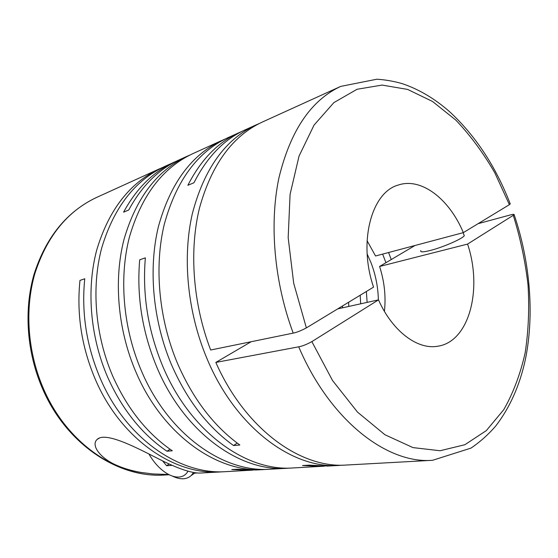 <?xml version="1.0" encoding="UTF-8"?>
<svg xmlns="http://www.w3.org/2000/svg" width="558" height="558" viewBox="0 0 558 558"><rect width="100%" height="100%" fill="white"/><g stroke="black" fill="none" stroke-linecap="round" stroke-linejoin="round"><path stroke-width="0.84" d="M367.164 254.002L371.07 262.881C375.667 274.899 378.094 287.244 378.352 299.911M463.824 234.52L464.263 235.699C462.701 238.698 442.696 247.396 430.176 250.5C423.076 252.251 419.965 252.286 420.837 250.605M342.898 465.149L339.417 465.414C292.434 469.264 235.037 427.191 206.551 357.573C187.335 311.385 182.278 257.301 192.371 213.561C204.165 168.802 225.313 139.284 255.808 125.02L259.017 123.639M224.874 139.151L221.917 140.435C191.561 154.65 170.406 183.324 158.451 226.457C148.184 268.572 152.787 320.341 171.397 364.479C186.853 399.877 207.569 426.898 233.544 445.549L239.849 445.005C213.798 426.207 192.998 398.97 177.458 363.293C158.737 318.792 154.057 266.633 164.303 224.232C176.23 180.813 197.393 151.992 227.783 137.763L242.116 131.311M324.365 466.174L293.027 467.953C246.245 471.698 190.083 431.92 162.727 366.181C148.03 330.685 142.241 294.575 145.359 257.852L139.702 259.805C136.55 296.27 142.276 332.108 156.896 367.331C184.091 432.555 240.073 472.026 286.819 468.295L270.086 469.215C223.479 472.905 168.007 434.25 141.223 370.407C123.144 328.02 118.917 278.247 129.296 237.541C141.334 195.83 162.434 167.902 192.608 153.764L221.917 140.435M321.017 466.418L302.527 465.532L309.209 465.149L327.72 466.056L339.417 465.414M432.541 460.301L346.385 465.03C300.811 468.657 245.276 429.221 215.827 362.428L298.718 346.818C330.106 420.62 387.217 464.089 432.541 460.301L470.98 448.109C480.131 441.901 488.403 434.501 495.797 425.921C509.866 407.584 519.714 385.508 525.336 359.687C534.578 314.684 530.177 262.274 514.176 214.746C514.253 214.146 513.011 214.202 510.451 214.914L478.087 223.674M210.666 350.012C192.929 303.768 189.023 250.8 199.443 208.211C211.489 164.715 232.393 136.019 262.162 122.125L340.701 86.399C311.001 100.231 290.425 130.67 278.965 177.716C269.172 223.863 274.187 282.09 293.208 333.119L210.666 350.012M239.04 132.644C217.997 142.171 200.936 159.721 187.865 185.298L193.961 182.752C207.025 157.028 224.093 139.395 245.143 129.868L255.808 125.02M289.916 468.071L286.819 468.295M267.136 469.327L264.185 469.536C217.634 473.212 162.343 434.849 135.706 371.489C117.724 329.422 113.567 280.011 123.967 239.563C136.006 198.118 157.098 170.329 187.23 156.212L189.936 155.033M162.211 167.637L159.686 168.739C129.805 182.752 108.824 209.808 96.75 249.914C86.288 289.03 90.117 336.579 107.589 377.013C122.097 409.433 141.885 434.173 166.947 451.234L172.289 450.78C147.145 433.587 127.28 408.665 112.695 376.015C95.132 335.281 91.24 287.391 101.689 248.031C113.762 207.688 134.764 180.492 164.701 166.458L176.928 160.948M252.865 470.115L226.088 471.629C179.969 475.2 125.934 438.693 100.28 378.45C86.483 345.925 81.315 312.696 84.76 278.763L79.975 280.409C76.509 314.126 81.628 347.125 95.348 379.419C120.87 439.23 174.717 475.479 220.766 471.922L199.631 473.079C197.107 472.975 194.721 473.051 186.937 470.847C180.834 469.069 173.175 465.986 163.961 461.592C142.534 450.934 106.257 430.56 97.162 439.411C90.689 445.04 99.924 458.02 116.113 465.051C123.318 468.322 131.597 470.778 140.944 472.424L152.906 473.937L168.746 474.523M250.012 470.317L231.807 469.564L237.485 469.236L255.724 470.003L264.185 469.536M174.305 162.085C153.541 171.515 136.633 188.206 123.59 212.159L128.731 210.01C141.788 185.919 158.716 169.158 179.516 159.721L187.23 156.212M194.651 473.135L197.239 472.989M223.423 471.74L220.766 471.922M193.584 472.466L191.261 475.458C189.099 477.502 186.435 478.604 183.268 478.771C179.878 478.91 176.237 478.011 172.345 476.065M188.004 471.154C185.954 474.844 182.864 476.811 178.734 477.055C175.17 477.202 171.327 476.079 167.198 473.672C160.097 469.341 154.036 462.826 149 454.135M337.716 308.881L378.505 299.876L311.859 341.622C306.677 344.453 302.296 346.183 298.718 346.818M251.156 341.726L215.827 362.428M293.208 333.119C296.765 332.408 301.153 330.671 306.37 327.902L373.56 287.119C358.034 242.026 371.523 192.259 398.196 185.075C421.36 177.095 449.462 199.157 463.328 232.63L509.398 204.667L510.145 203.628M514.176 214.746L467.576 244.083L379.586 266.466C384.42 281.504 386.031 296.465 384.42 311.336M367.073 240.707L375.548 255.989L463.328 232.63M378.505 299.876C392.448 331.396 417.656 350.019 437.779 346.218C469.334 341.726 482.74 288.995 467.576 244.083M162.643 460.964L166.598 465.721L172.171 465.351M169.179 464.026L166.598 465.721M415.006 245.492L379.586 266.466M391.207 259.428L388.563 252.523M366.376 291.478L367.115 302.387M348.638 302.248L348.771 306.44M360.196 295.231L360.67 303.81M233.544 445.549L237.185 443.059M342.528 305.951L342.563 307.807M166.947 451.234L170.057 449.232M385.955 262.734L382.635 254.099M159.686 168.739L96.569 197.448C67.469 211.105 46.921 236.432 34.917 273.42C24.447 309.453 27.579 352.782 43.838 389.54C67.881 444.838 119.628 478.394 164.743 474.998L169.2 474.753M509.398 204.667L494.834 172.868C483.381 153.025 470.394 135.448 455.865 120.144L432.541 101.472L407.633 89.426L382.084 85.074L357.064 89.273L333.9 102.588L314.063 125.069L299.025 156.121L290.083 194.372L288.172 237.659L293.689 283.213L306.37 327.902M311.859 341.622L332.533 380.507L357.483 412.09L384.901 434.724L412.983 447.607L440.081 450.738L464.849 444.726L486.297 430.63L503.735 409.718C513.269 392.909 520.405 373.986 525.134 352.935C528.482 331.089 529.444 308.441 528.028 284.992C525.301 261.43 520.398 238.245 513.304 215.437M463.14 232.679L464.263 235.699M195.23 472.745L191.261 475.458M42.847 389.4C26.735 352.893 23.652 309.962 34.136 274.006C46.091 237.024 66.904 211.51 96.569 197.448M99.129 438.239L97.162 439.404M42.924 389.582C66.793 444.391 118.505 478.359 164.743 474.998M340.701 86.399L376.873 79.215C385.543 79.78 394.087 81.287 402.52 83.735C419.316 89.489 435.066 98.864 449.769 111.858C475.576 135.775 495.755 166.486 510.284 203.984"/></g></svg>

